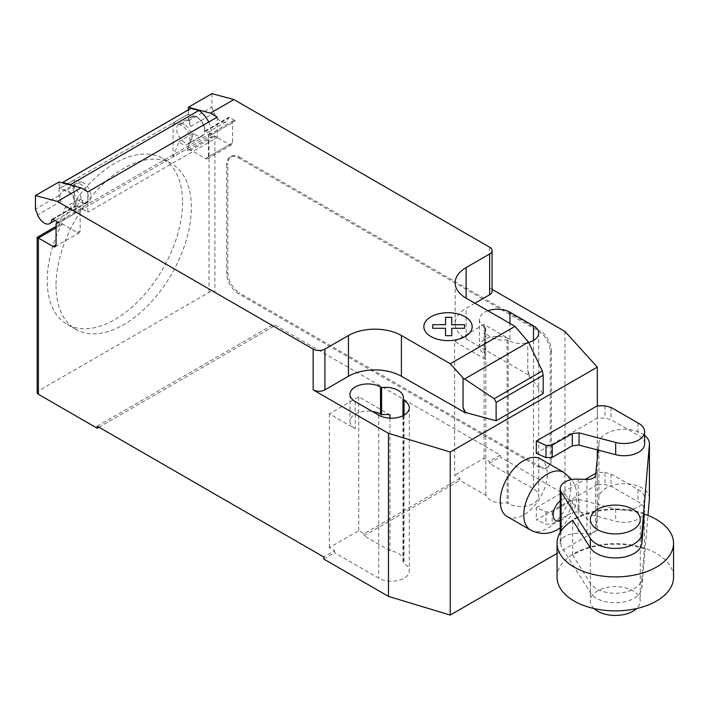 <?xml version="1.0" encoding="UTF-8"?>
<svg xmlns="http://www.w3.org/2000/svg" width="709" height="709" viewBox="0 0 709 709"><rect width="100%" height="100%" fill="white"/><g stroke="black" fill="none" stroke-linecap="round" stroke-linejoin="round"><path stroke-width="0.53" stroke-dasharray="3.54 2.66" d="M594.018 608.552A24.966 14.41 180 0 1 590.349 601.028A24.966 14.41 180 0 1 605.752 587.717A24.966 14.41 180 0 1 632.96 590.845A24.966 14.41 180 0 1 640.271 601.028A24.966 14.41 180 0 1 636.602 608.552M597.315 449.878L597.315 405.823L597.315 418.053L536.314 453.273M644.623 443.905A20.49 11.831 0 0 0 637.967 435.184L611.043 419.639L605.007 418.053L597.315 418.053M637.967 422.954L637.967 435.184M611.043 407.409L611.043 419.639M605.007 405.823L605.007 418.053M597.315 484.628L536.314 519.848L546.001 524.199L552.231 523.978L572.305 512.385L579.04 511.676L615.687 521.257A20.49 11.831 0 0 0 644.623 510.489A20.49 11.831 0 0 0 637.967 501.759L611.043 486.214L605.007 484.628L597.315 484.628L597.315 472.398L605.007 472.398L605.007 484.628M605.007 472.398L611.043 473.984L637.967 489.529A20.49 11.831 180 0 1 644.623 498.259A20.49 11.831 180 0 1 615.687 509.035L579.04 499.446L572.305 500.155L552.231 511.747L546.001 511.969L536.314 507.617L536.314 519.848M536.314 507.617L585.226 479.381M595.826 473.266L597.315 472.398M546.001 511.969L546.001 524.199M552.231 511.747L552.231 523.978M572.305 500.155L572.305 512.385M579.04 499.446L579.04 511.676M637.967 489.529L637.967 501.759M611.043 473.984L611.043 486.214M557.061 577.25A58.244 33.624 180 0 1 593.016 546.187A58.244 33.624 180 0 1 656.49 553.472A58.244 33.624 180 0 1 673.55 577.25M644.313 514.122A58.244 33.624 0 0 0 572.961 520.202M644.366 513.467A58.244 33.624 0 0 0 572.65 519.706M644.366 514.14L644.366 548.793L641.84 578.686A26.561 15.341 180 0 1 619.267 593.096A26.561 15.341 180 0 1 590.34 583.17L572.65 555.041A58.244 33.624 180 0 1 644.366 548.793M572.65 555.041L572.65 520.388M561.094 530.997L561.094 546.16L590.34 592.68A26.561 15.341 0 0 0 619.267 602.606A26.561 15.341 0 0 0 641.84 588.195L647.999 515.452M595.711 475.065L595.711 528.71A8.198 4.733 180 0 1 595.737 529.065A8.198 4.733 180 0 1 586.928 533.788L578.181 533.487A16.679 9.625 0 0 0 560.216 543.085A16.679 9.625 0 0 0 561.094 546.16M586.928 479.435L586.928 533.788M578.181 479.142L578.181 533.487M649.426 498.259A25.285 14.597 0 0 0 624.877 483.671A25.285 14.597 0 0 0 598.901 497.399L595.711 528.71M598.183 450.1L598.901 443.054A25.285 14.597 180 0 1 617.06 429.893A25.285 14.597 180 0 1 644.623 435.353M507.139 516.506A33.279 19.214 120 0 0 532.778 507.591A33.279 19.214 120 0 0 547.313 474.099A33.279 19.214 120 0 0 540.418 458.865M182.55 202.349A95.697 55.249 -60 0 1 140.772 298.657A95.697 55.249 -60 0 1 67.027 324.297A95.697 55.249 -60 0 1 47.211 280.489A95.697 55.249 -60 0 1 72.743 204.6A95.697 55.249 -60 0 1 162.724 158.541A95.697 55.249 -60 0 1 182.55 202.349M56.029 285.585A95.697 55.249 120 0 0 75.854 329.393A95.697 55.249 120 0 0 149.599 303.753A95.697 55.249 120 0 0 191.368 207.445A95.697 55.249 120 0 0 171.551 163.637A95.697 55.249 120 0 0 81.57 209.696A95.697 55.249 120 0 0 56.029 285.585M184.305 124.571A10.812 6.248 -120 0 0 178.89 124.031A10.812 6.248 -120 0 0 177.232 132.698A10.812 6.248 -120 0 0 184.305 142.234A10.812 6.248 -120 0 0 189.711 142.766A10.812 6.248 -120 0 0 191.368 134.098A10.812 6.248 -120 0 0 184.305 124.571M211.956 93.659L211.956 107.245L188.417 120.831L190.615 126.503A10.812 6.248 60 0 1 191.838 116.56A10.812 6.248 60 0 1 197.244 117.091A10.812 6.248 60 0 1 204.821 131.484L228.36 117.898A1.666 0.957 60 0 1 228.697 117.304A1.666 0.957 60 0 1 229.521 117.393L235.485 120.831A4.157 2.402 -120 0 0 233.403 120.627A4.157 2.402 -120 0 0 232.543 122.533L232.543 142.908A4.157 2.402 60 0 1 231.683 144.813A4.157 2.402 60 0 1 229.601 144.609L214.898 136.119L214.898 292.374A4.157 2.402 0 0 0 209.013 292.374L38.392 390.881A4.157 2.402 0 0 0 37.169 392.573M211.956 107.245L214.153 112.917A10.812 6.248 -120 0 0 220.783 121.168A10.812 6.248 -120 0 0 226.189 121.709A10.812 6.248 -120 0 0 228.36 117.898M80.755 202.012A10.812 6.248 -120 0 0 86.161 202.552A10.812 6.248 -120 0 0 87.819 193.885A10.812 6.248 -120 0 0 80.755 184.349A10.812 6.248 -120 0 0 75.34 183.817A10.812 6.248 -120 0 0 73.683 192.485A10.812 6.248 -120 0 0 80.755 202.012M58.98 181.974L58.98 195.56L61.178 201.232A10.812 6.248 60 0 1 62.401 191.288A10.812 6.248 60 0 1 67.807 191.829A10.812 6.248 60 0 1 75.393 206.213A1.666 0.957 60 0 1 75.721 205.628A1.666 0.957 60 0 1 76.554 205.707L87.81 212.204L87.81 191.829M74.011 210.041L88.722 201.551A11.229 6.487 60 0 0 89.981 191.208A11.229 6.487 60 0 0 81.048 181.779L74.277 179.962L59.574 188.461L66.345 190.269A11.229 6.487 60 0 1 75.278 199.699A11.229 6.487 60 0 1 74.011 210.041A11.229 6.487 60 0 1 65.458 207.134L59.574 222.404L59.574 225.79A4.157 2.402 60 0 1 60.433 223.884A4.157 2.402 60 0 1 62.516 224.097L77.219 232.587A4.157 2.402 -120 0 0 79.302 232.791A4.157 2.402 -120 0 0 80.161 230.886L80.161 210.511A4.157 2.402 60 0 1 81.03 208.606A4.157 2.402 60 0 1 83.104 208.809L211.362 134.763L211.362 132.725A18.301 10.564 -120 0 0 208.676 122.045M58.98 222.732L83.104 208.809L83.104 206.771L211.362 132.725M88.722 201.551A11.229 6.487 60 0 1 80.161 198.644L65.458 207.134M58.98 195.56L35.45 209.146M217.246 117.091L217.246 137.475L87.81 212.204M217.246 137.475L211.956 134.418L235.485 120.831M179.005 141.578L193.717 133.088A11.229 6.487 -120 0 0 202.269 135.995A11.229 6.487 -120 0 0 203.536 125.653A11.229 6.487 -120 0 0 194.603 116.223L187.832 114.406L173.12 122.896L179.891 124.713A11.229 6.487 60 0 1 188.824 134.143A11.229 6.487 60 0 1 187.566 144.485A11.229 6.487 60 0 1 179.005 141.578L173.12 156.849L187.832 148.358L187.832 151.744A4.157 2.402 -120 0 1 188.691 149.838L211.956 136.412L214.898 136.119L190.774 150.042L205.486 158.541L229.601 144.609M229.521 117.393L205.991 130.979L211.956 134.418L211.362 134.763A4.157 2.402 -120 0 0 209.288 134.55A4.157 2.402 -120 0 0 208.419 136.456L208.419 156.84A4.157 2.402 60 0 1 207.56 158.745A4.157 2.402 60 0 1 205.486 158.541M71.777 185.403A18.301 10.564 60 0 1 83.104 206.771M205.991 130.979A1.666 0.957 -120 0 0 205.158 130.899A1.666 0.957 -120 0 0 204.821 131.484M190.42 108.663A12.478 7.205 -120 0 0 187.832 114.379L187.832 114.406M59.574 188.461L59.574 188.426A12.478 7.205 60 0 1 62.029 182.789M188.417 120.831L188.417 109.815M59.574 222.404L74.277 213.914L80.161 198.644M74.277 213.914L74.277 179.962M173.12 122.896L173.12 156.849M190.774 150.042A4.157 2.402 -120 0 0 188.691 149.838M193.717 133.088L187.832 148.358M209.013 292.374L209.013 139.513L211.956 136.412M37.169 237.32L38.392 238.02L38.392 390.881M226.658 164.648L226.658 273.346A16.644 9.607 -120 0 0 238.428 293.73L538.486 466.965A16.644 9.607 -120 0 0 546.807 467.789A16.644 9.607 -120 0 0 550.255 460.176L550.255 351.478A16.644 9.607 -120 0 0 538.486 331.094L238.428 157.859A16.644 9.607 -120 0 0 230.106 157.035A16.644 9.607 -120 0 0 226.658 164.648L227.837 163.974L227.837 272.673A16.644 9.607 -120 0 0 239.607 293.047L238.428 293.73M238.428 157.859L239.607 157.176A16.644 9.607 -120 0 0 231.285 156.352A16.644 9.607 -120 0 0 227.837 163.974M538.486 466.965L539.664 466.283L239.607 293.047M239.607 157.176L539.664 330.412L538.486 331.094M550.255 351.478L551.425 350.795A16.644 9.607 -120 0 0 539.664 330.412M551.425 350.795L551.425 459.494L550.255 460.176M539.664 466.283A16.644 9.607 -120 0 0 547.986 467.107A16.644 9.607 -120 0 0 551.425 459.494M474.941 303.239L466.114 308.335A37.444 21.616 0 0 0 455.151 323.623A37.444 21.616 0 0 0 466.114 338.902L529.658 375.593L527.771 370.346L527.771 340.595M527.771 370.346L528.976 375.61L529.658 375.212M528.976 375.61L529.658 375.593M528.976 375.992L543.191 393.592M492.09 289.361L489.653 287.951A8.322 4.803 180 0 1 492.09 291.355M487.943 310.746A17.893 10.325 0 0 0 479.408 319.546A17.893 10.325 0 0 0 484.655 326.849L485.727 327.469A17.893 10.325 0 0 0 485.293 329.738A17.893 10.325 0 0 0 507.103 339.815L508.185 340.435A17.893 10.325 0 0 0 528.648 342.42M485.851 495.343L485.851 359.472L454.646 341.454L454.646 475.287L459.937 478.345L459.937 480.383L485.851 495.343A17.893 10.325 0 0 0 507.103 502.858L508.185 503.479A17.893 10.325 0 0 0 527.682 505.721A17.893 10.325 0 0 0 538.725 496.176A17.893 10.325 0 0 0 533.487 488.873L489.361 463.402L489.361 461.364L484.061 458.306L454.646 475.287M459.937 478.345L364.045 533.717L358.745 530.66L329.331 547.64L334.621 550.698L323.738 556.982M97.23 426.206L273.727 324.305L273.727 326.344L214.898 292.374M564.958 331.431L564.958 494.483L500.244 457.119L500.244 455.081L273.727 324.305M500.244 455.081L489.361 461.364M485.727 327.469L485.727 354.642L484.655 354.021A17.893 10.325 180 0 1 479.408 346.719A17.893 10.325 180 0 1 490.451 337.174A17.893 10.325 180 0 1 509.948 339.416L509.948 323.446M485.851 359.472A17.893 10.325 180 0 1 485.293 356.911A17.893 10.325 180 0 1 485.727 354.642M507.103 339.815L507.103 502.858M402.969 415.74L402.969 562.981A17.893 10.325 0 0 0 403.403 560.722A17.893 10.325 0 0 0 389.959 550.716L364.045 535.747L364.045 533.717M389.959 418.15L389.959 550.716M355.218 401.578L355.218 428.75L329.331 413.808L358.745 396.818L389.959 414.836M358.745 396.818L358.745 530.66M334.621 550.698L334.621 552.736L378.748 578.207A17.893 10.325 0 0 0 398.245 580.449A17.893 10.325 0 0 0 409.288 570.905A17.893 10.325 0 0 0 404.05 563.602L402.969 562.981M329.331 413.808L329.331 547.64M454.646 341.454L484.061 324.474L509.948 339.416M484.061 324.474L484.061 458.306M355.218 428.75A17.893 10.325 180 0 1 349.98 421.447A17.893 10.325 180 0 1 372.305 411.442M364.045 535.747L459.937 480.383M273.727 326.344L98.994 427.226M489.361 463.402L500.244 457.119M323.738 559.02L334.621 552.736M564.958 494.483L597.315 530.146L597.315 458.59M557.061 553.392L597.315 530.146M615.687 509.035L615.687 521.257M590.34 583.17L590.34 592.68M641.84 578.686L641.84 588.195M598.901 443.054L598.901 497.399M530.686 530.11A33.279 19.214 120 0 0 547.321 528.453A33.279 19.214 120 0 0 570.851 487.695A33.279 19.214 120 0 0 563.965 472.46M560.216 520.778A12.487 7.205 120 0 0 562.015 519.954A12.487 7.205 120 0 0 570.842 504.666A12.487 7.205 120 0 0 562.015 499.57A12.487 7.205 120 0 0 560.216 500.829M190.615 126.503L214.153 112.917M52.865 219.214L75.393 206.213M80.161 210.511L56.046 224.434M77.219 232.587L80.161 230.886M76.554 205.707L53.024 219.294M81.048 181.779L66.345 190.269M61.178 201.232L37.648 214.827M194.603 116.223L179.891 124.713M232.543 142.908L208.419 156.84M232.543 122.533L208.419 136.456M187.832 114.379L59.574 188.426M209.013 139.513L187.832 151.744M59.574 225.79L38.392 238.02M56.046 227.828L62.516 224.097M226.658 273.346L227.837 272.673M489.653 287.951L489.653 247.193M466.114 338.902L466.114 308.335M508.185 340.435L508.185 503.479M533.487 340.435L533.487 488.873M378.748 415.164L378.748 578.207M404.05 415.164L404.05 563.602M484.655 326.849L484.655 354.021M590.349 519.511L590.349 601.028M640.271 519.511L640.271 601.028M644.623 498.259L644.623 510.489M595.737 474.72L595.737 529.065M560.216 532.37L560.216 543.085M560.216 527.877L562.902 525.786L571.569 515.257L574.609 508.778L576.39 502.229L576.417 490.486L574.68 484.699L571.808 479.568M75.854 329.393L67.027 324.297M191.838 116.56L178.89 124.031M86.161 202.552L55.089 220.49M81.03 208.606L57.766 222.032M55.178 246.723L79.302 232.791M52.191 219.214L75.721 205.628M62.401 191.288L75.34 183.817M187.566 144.485L202.269 135.995M231.683 144.813L207.56 158.745M233.403 120.627L209.288 134.55M205.158 130.899L228.697 117.304M226.189 121.709L189.711 142.766M171.551 163.637L162.724 158.541M56.046 226.428L60.433 223.884M231.285 156.352L230.106 157.035M455.151 323.623L455.151 282.856M485.293 329.738L485.293 356.911M538.725 333.133L538.725 496.176M403.403 397.669L403.403 560.722M349.98 394.275L349.98 421.447M409.288 407.861L409.288 570.905M479.408 319.546L479.408 346.719M547.986 467.107L546.807 467.789"/><path stroke-width="1.06" d="M636.602 608.552A24.966 14.41 180 0 1 597.66 611.22A24.966 14.41 180 0 1 594.018 608.552M632.96 509.319A24.966 14.41 0 0 0 605.752 506.191A24.966 14.41 0 0 0 590.349 519.511A24.966 14.41 0 0 0 597.66 529.694A24.966 14.41 0 0 0 624.859 532.822A24.966 14.41 0 0 0 640.271 519.511A24.966 14.41 0 0 0 632.96 509.319M579.04 432.871L572.305 433.571L552.231 445.163L546.001 445.394L536.314 441.042L536.314 453.273L546.001 457.624L552.231 457.394L572.305 445.801L579.04 445.092L615.687 454.682A20.49 11.831 0 0 0 644.623 443.905L644.623 431.684A20.49 11.831 180 0 1 615.687 442.451L579.04 432.871L579.04 445.092M536.314 441.042L597.315 405.823L605.007 405.823L611.043 407.409L637.967 422.954A20.49 11.831 180 0 1 644.623 431.684M546.001 445.394L546.001 457.624M552.231 445.163L552.231 457.394M572.305 433.571L572.305 445.801M585.226 479.381L595.826 473.266M673.55 543.289L673.55 577.25A58.244 33.624 180 0 1 637.595 608.322A58.244 33.624 180 0 1 574.122 601.028A58.244 33.624 180 0 1 557.061 577.25L557.061 543.289A58.244 33.624 0 0 0 574.122 567.067A58.244 33.624 0 0 0 637.595 574.352A58.244 33.624 0 0 0 673.55 543.289A58.244 33.624 0 0 0 656.49 519.511A58.244 33.624 0 0 0 644.313 514.122M572.961 520.202A58.244 33.624 0 0 0 557.061 543.289M572.65 520.388L590.34 547.835A26.561 15.341 0 0 0 619.267 557.77A26.561 15.341 0 0 0 641.84 543.351L644.366 514.14M644.623 435.353A25.285 14.597 180 0 1 649.426 443.905A25.285 14.597 180 0 1 649.391 444.676L641.84 533.842A26.561 15.341 180 0 1 619.267 548.261A26.561 15.341 180 0 1 590.34 538.326L561.094 491.816L561.094 530.997M561.094 491.816A16.679 9.625 180 0 1 560.216 488.74A16.679 9.625 180 0 1 578.181 479.142L586.928 479.435A8.198 4.733 0 0 0 595.737 474.72A8.198 4.733 0 0 0 595.711 474.365L595.711 475.065M647.999 515.452L649.391 499.021A25.285 14.597 0 0 0 649.426 498.259L649.426 443.905M595.711 474.365L598.183 450.1M571.808 479.568L563.965 472.46A33.279 19.214 120 0 0 563.956 472.46L540.418 458.865A33.279 19.214 120 0 0 514.769 467.78A33.279 19.214 120 0 0 500.244 501.272A33.279 19.214 120 0 0 507.139 516.506L530.678 530.102A33.279 19.214 120 0 0 530.686 530.11C540.019 534.746 549.023 534.533 557.708 529.481L560.216 527.877M56.046 227.828L38.392 238.02L37.169 237.32L37.169 392.573A4.157 2.402 0 0 0 38.392 394.275L38.392 238.02L53.104 246.51A4.157 2.402 -120 0 0 55.178 246.723A4.157 2.402 -120 0 0 56.046 244.818L56.046 224.434A4.157 2.402 60 0 1 56.906 222.529A4.157 2.402 60 0 1 58.98 222.732L53.024 219.294A1.666 0.957 -120 0 0 52.191 219.214A1.666 0.957 -120 0 0 51.854 219.799A10.812 6.248 60 0 1 49.683 223.61A10.812 6.248 60 0 1 44.277 223.078A10.812 6.248 60 0 1 37.648 214.827L35.45 209.146L35.45 195.56L57.411 201.445L80.941 187.858L58.98 181.974L35.45 195.56M528.489 342.101L542.305 370.958L543.191 375.256L496.123 402.428L494.226 398.724L463.048 377.968L450.312 363.744L515.026 326.379L528.489 342.101L464.599 378.987M494.226 398.724L542.305 370.958M543.191 375.256L543.191 393.592L498.188 419.577L496.123 420.765L496.123 402.428M496.123 420.765L465.627 412.558L463.048 407.71L463.048 377.968M463.048 407.71L464.944 412.576L465.627 412.177M450.312 363.744L401.4 335.508L401.4 376.266L464.944 412.576M233.908 99.544L211.956 93.659L188.417 107.245L210.378 113.13L233.908 99.544L489.653 247.193A8.322 4.803 180 0 1 492.09 250.587A8.322 4.803 180 0 1 489.653 253.982L466.114 267.577A37.444 21.616 0 0 0 455.151 282.856A37.444 21.616 0 0 0 466.114 298.143L515.026 326.379M210.378 113.13L217.246 117.091L87.81 191.829L80.941 187.858M401.4 335.508A37.444 21.616 0 0 0 348.447 335.508L324.917 349.094A8.322 4.803 180 0 1 313.148 349.094L57.411 201.445M208.676 122.045A18.301 10.564 -120 0 0 198.795 110.524L190.925 108.415L62.667 182.461L70.528 184.57L198.795 110.524M70.528 184.57A18.301 10.564 60 0 1 71.777 185.403M190.925 108.415A12.478 7.205 -120 0 0 190.42 108.663L62.153 182.718A12.478 7.205 60 0 1 62.667 182.461M188.417 109.815L188.417 107.245M464.944 412.957L465.627 412.558M401.4 376.266A37.444 21.616 0 0 0 348.447 376.266L324.917 389.861A8.322 4.803 180 0 1 313.148 389.861L313.148 349.094M492.09 289.361L564.958 331.431L597.315 367.102L450.233 452.014L388.461 433.332L313.148 389.861M492.09 250.587L492.09 291.355A8.322 4.803 180 0 1 489.653 294.749L474.941 303.239M402.969 399.938A17.893 10.325 0 0 0 403.403 397.669A17.893 10.325 0 0 0 381.593 387.593L380.511 386.972A17.893 10.325 0 0 0 361.023 384.73A17.893 10.325 0 0 0 349.98 394.275A17.893 10.325 0 0 0 355.218 401.578L378.748 415.164A17.893 10.325 0 0 0 398.245 417.406A17.893 10.325 0 0 0 409.288 407.861A17.893 10.325 0 0 0 404.05 400.558L402.969 399.938L402.969 415.74M528.648 342.42A17.893 10.325 0 0 0 538.725 333.133A17.893 10.325 0 0 0 533.487 325.83L509.948 312.244A17.893 10.325 0 0 0 487.943 310.746M38.392 394.275L97.23 428.245L97.23 426.206L323.738 556.982L323.738 559.02L388.461 596.384L450.233 615.066L557.061 553.392M381.593 387.593L381.593 414.765A17.893 10.325 180 0 1 389.959 414.836L389.959 418.15M388.461 433.332L388.461 596.384M372.305 411.442A17.893 10.325 180 0 1 380.511 414.145L381.593 414.765M98.994 427.226L97.23 428.245M597.315 367.102L597.315 405.823M597.315 449.878L597.315 458.59M450.233 452.014L450.233 615.066M432.729 328.294L432.72 324.704L445.527 324.713L445.518 317.322L451.739 317.322L451.739 324.713L464.546 324.713L464.537 328.302L451.739 328.294L451.739 335.685L445.536 335.685L445.527 328.302L432.729 328.294M430.912 336.536A24.168 13.958 0 0 0 471.352 330.279A24.168 13.958 0 0 0 441.751 313.183A24.168 13.958 0 0 0 430.912 336.536M615.687 442.451L615.687 454.682M590.34 538.326L590.34 547.835M641.84 533.842L641.84 543.351M649.391 444.676L649.391 499.021M563.956 472.46A33.279 19.214 120 0 0 547.321 474.108A33.279 19.214 120 0 0 523.783 514.867A33.279 19.214 120 0 0 530.678 530.102M560.216 500.829A12.487 7.205 120 0 0 553.188 514.858A12.487 7.205 120 0 0 560.216 520.778M51.854 219.799L52.865 219.214M56.046 244.818L53.104 246.51M489.653 294.749L489.653 253.982M324.917 389.861L324.917 349.094M348.447 376.266L348.447 335.508M466.114 298.143L466.114 267.577M533.487 325.83L533.487 340.435M509.948 323.446L509.948 312.244M380.511 386.972L380.511 414.145M404.05 400.558L404.05 415.164M560.216 488.74L560.216 532.37M55.089 220.49L49.683 223.61M57.766 222.032L56.906 222.529M37.169 237.32L56.046 226.428"/></g></svg>
